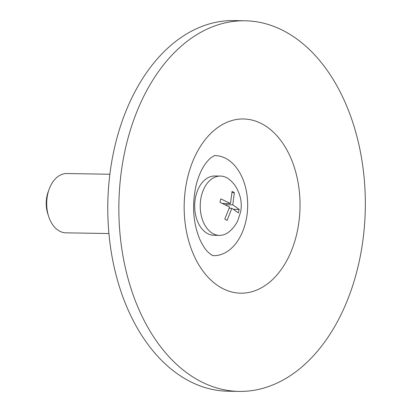 <?xml version="1.0" encoding="UTF-8"?>
<svg xmlns="http://www.w3.org/2000/svg" width="412" height="412" viewBox="0 0 412 412"><rect width="100%" height="100%" fill="white"/><g stroke="black" fill="none" stroke-linecap="round" stroke-linejoin="round"><path stroke-width="0.62" d="M229.422 231.518C232.734 228.799 235.525 225.189 237.791 220.693L240.742 211.464C241.525 206.747 241.396 202.122 240.356 197.59C238.337 190.045 234.974 184.272 230.272 180.255A29.654 19.719 90.9 0 0 220.425 176.073A29.654 19.719 90.9 0 0 201.602 195.18A29.654 19.719 90.9 0 0 219.442 235.376A29.654 19.719 90.9 0 0 229.412 231.529M239.202 209.425L238.291 212.891L231.863 208.302L227.089 220.399L224.798 219.081L229.572 206.984L219.957 202.344L220.868 198.878L230.483 203.518L232.069 191.369L234.361 192.687L232.775 204.836L239.202 209.425L233.655 209.332M232.116 192.651L234.361 192.687M225.39 204.718L232.775 204.836M222.495 203.389L230.483 203.518M229.257 208.261L231.863 208.302M109.86 174.245L66.898 173.529A29.654 19.719 90.9 0 0 49.074 189.391A29.654 19.719 90.9 0 0 48.07 192.636A29.654 19.719 90.9 0 0 48.626 216.388A29.654 19.719 90.9 0 0 65.915 232.832L108.876 233.542M49.074 189.391L48.153 191.966A23.968 15.939 90.9 0 0 47.339 194.588A23.968 15.939 90.9 0 0 47.792 213.782L48.626 216.388M220.425 176.073L214.889 175.986A29.654 19.719 90.9 0 0 196.066 195.087A29.654 19.719 90.9 0 0 213.905 235.283L219.442 235.376M213.571 255.667A50.043 33.274 90.9 0 0 247.669 206.185A50.043 33.274 90.9 0 0 215.229 155.602C215.265 155.226 213.983 155.834 211.392 157.43C209.667 158.62 207.643 160.788 205.32 163.925C201.71 168.884 198.738 175.6 196.395 184.061C191.791 203.873 192.857 222.125 199.593 238.811C202.297 244.826 205.022 249.172 207.766 251.85C213.468 257 213.04 255.177 213.571 255.667M127.493 140.178A185.333 123.245 90.9 0 0 239.006 391.4A185.333 123.245 90.9 0 0 365.305 208.132A185.333 123.245 90.9 0 0 245.15 20.785A185.333 123.245 90.9 0 0 127.493 140.178M245.15 20.785L234.078 20.6A185.333 123.245 90.9 0 0 116.421 139.998A185.333 123.245 90.9 0 0 227.934 391.215L239.006 391.4M188.222 175.11A87.107 57.922 90.9 0 0 250.511 292.082A87.107 57.922 90.9 0 0 287.499 151.08A87.107 57.922 90.9 0 0 188.222 175.11"/></g></svg>
